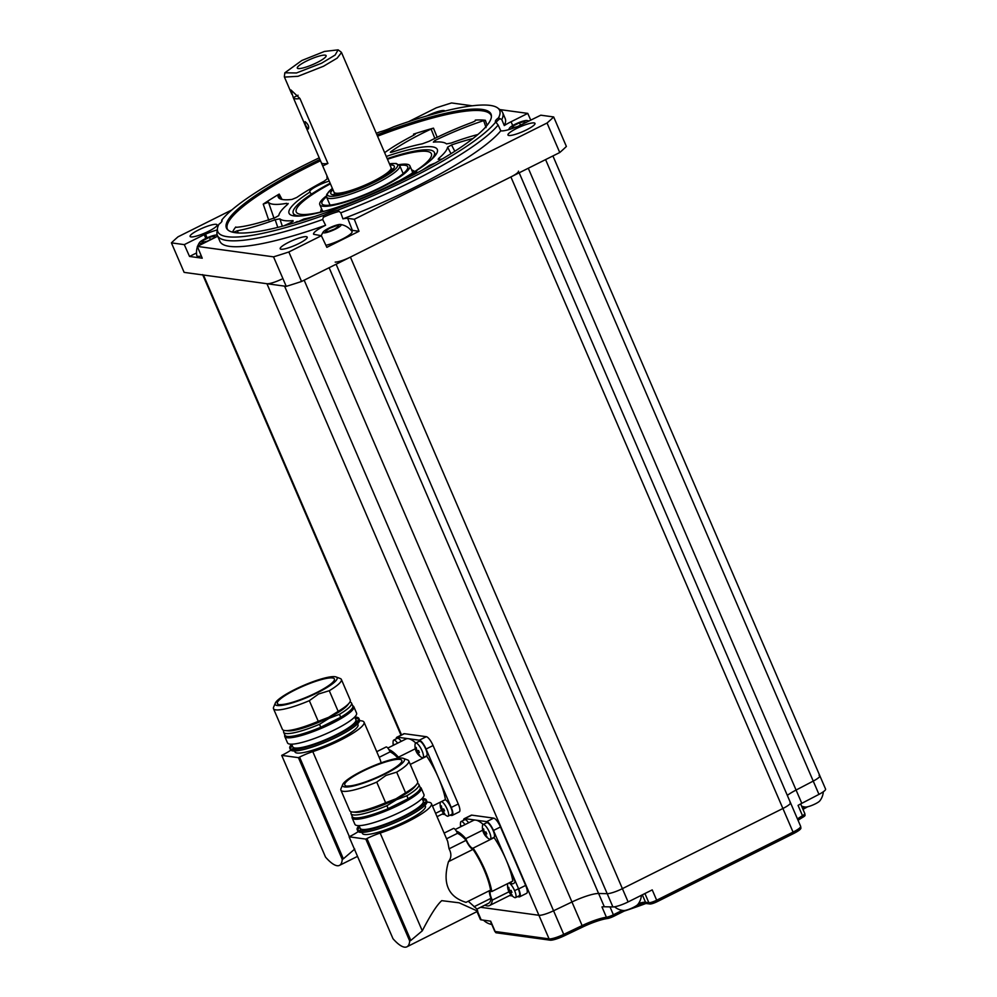 <?xml version="1.0" encoding="UTF-8"?>
<svg xmlns="http://www.w3.org/2000/svg" width="997" height="997" viewBox="0 0 997 997"><rect width="100%" height="100%" fill="white"/><g stroke="black" fill="none" stroke-linecap="round" stroke-linejoin="round"><path stroke-width="1.5" d="M284.382 76.395L284.444 77.093L298.028 76.295L323.502 66.251L337.148 58.15L341.51 52.529L391.073 167.621A31.057 5.745 156.7 0 1 373.077 181.354A31.057 5.745 156.7 0 1 334.02 192.197L322.729 165.988L327.913 163.458L299.947 98.529L290.925 89.954L293.305 97.619L298.053 95.251L293.305 97.619A31.057 5.745 156.7 0 0 293.342 97.756A31.057 5.745 156.7 0 0 299.947 98.529L327.913 163.458A31.057 5.745 156.7 0 1 321.308 162.685A31.057 5.745 156.7 0 1 321.258 162.548M321.37 162.798L322.729 165.988M301.817 60.505L284.843 72.793L296.445 72.98L321.595 63.21L335.154 55.022L338.108 49.85L324.474 51.433L301.817 60.505M298.265 68.569A15.69 2.904 -23.3 0 0 314.205 63.92A15.69 2.904 -23.3 0 0 326.156 55.982A15.69 2.904 -23.3 0 0 325.159 55.147A15.69 2.904 -23.3 0 0 307.674 60.505A15.69 2.904 -23.3 0 0 297.505 68.319A15.69 2.904 -23.3 0 0 298.265 68.569M389.727 170.624L391.796 170.574M392.382 169.864L390.737 169.34M305.107 121.634C304.633 123.715 305.693 126.17 308.285 129.012C309.257 126.669 308.21 124.214 305.107 121.634M636.186 905.812A16.787 3.103 156.7 0 1 646.542 903.544L649.87 903.992A6.107 1.122 156.7 0 0 657.16 901.674L793.55 833.554A3.265 0.947 -116.5 0 0 793.064 832.096A13.073 2.418 156.7 0 0 800.641 826.314L790.471 802.71A13.073 2.418 156.7 0 1 782.894 808.492L622.39 888.651A13.073 2.418 156.7 0 1 607.185 893.673L598.599 893.486A24.526 4.536 -23.3 0 0 571.954 901.986L553.572 910.772A13.073 2.418 156.7 0 1 538.928 915.283L480.579 907.282L538.928 915.283A13.073 2.418 -23.3 0 0 553.572 910.772L571.954 901.986A24.526 4.536 156.7 0 1 598.599 893.486L607.185 893.673A13.073 2.418 -23.3 0 0 622.39 888.651L782.894 808.492A13.073 2.418 -23.3 0 0 790.471 802.71A13.073 2.418 -23.3 0 0 790.01 802.361M622.253 910.361L613.392 914.785A6.543 1.209 156.7 0 1 606.413 917.252L601.964 906.921A24.526 4.536 156.7 0 1 604.319 906.759L612.906 906.946A13.073 2.418 156.7 0 0 628.11 901.924L652.225 889.885L656.674 900.216A6.543 1.209 156.7 0 1 648.86 902.709L645.533 902.248A16.351 3.016 -23.3 0 0 638.603 903.432M798.061 820.332A24.962 4.611 156.7 0 1 802.897 817.228A6.107 1.122 -23.3 0 0 805.065 815.396L804.828 813.614A6.543 1.209 156.7 0 1 802.51 815.72L798.061 805.389A24.526 4.536 156.7 0 1 801.8 803.333L818.961 794.372A13.073 2.418 156.7 0 0 825.578 789.076L819.858 775.803A13.073 2.418 156.7 0 1 813.24 781.087L796.08 790.048A24.526 4.536 -23.3 0 0 787.318 795.369A24.526 4.536 156.7 0 1 796.08 790.048L813.24 781.087A13.073 2.418 -23.3 0 0 819.858 775.803A13.073 2.418 -23.3 0 0 819.048 775.379M511.922 873.31L511.598 873.472A13.073 2.418 -23.3 0 0 511.125 873.708A13.073 2.418 156.7 0 1 511.598 873.472L511.922 873.31M496.157 932.781A3.265 3.078 -82.2 0 1 495.148 931.497A6.543 1.209 156.7 0 1 494.749 931.285L495.87 932.694A6.107 1.122 156.7 0 0 496.157 932.781L550.107 940.171A12.637 2.33 -23.3 0 0 564.252 935.822L582.634 927.036A24.962 4.611 156.7 0 1 607.372 918.536A3.265 2.692 -97.6 0 1 606.413 917.252A24.526 4.536 -23.3 0 0 582.123 925.59L563.729 934.388A13.073 2.418 156.7 0 1 549.085 938.887L495.148 931.497L490.698 921.166L481.165 919.857A13.073 2.418 156.7 0 1 480.355 919.446L477.065 911.781M793.55 833.554A12.637 2.33 -23.3 0 0 800.903 828.233L800.641 826.314M803.021 809.427A16.787 3.103 156.7 0 1 807.744 806.747M607.372 918.536A6.107 1.122 -23.3 0 0 613.878 916.231A3.265 0.947 -116.5 0 0 613.392 914.785L610.002 906.884M625.817 910.273L613.878 916.231M802.423 808.044A16.351 3.016 156.7 0 1 804.342 806.872M389.964 165.041A34.583 6.393 156.7 0 1 392.182 165.103A34.583 6.393 156.7 0 1 394.401 166.948A34.583 6.393 156.7 0 1 368.055 184.457A34.583 6.393 156.7 0 1 332.911 194.702A34.583 6.393 156.7 0 1 331.241 194.141A34.583 6.393 156.7 0 1 332.911 189.617M393.117 169.228A32.702 6.044 -23.3 0 0 391.833 168.867A32.702 6.044 -23.3 0 0 391.011 168.792M334.917 192.957A32.702 6.044 -23.3 0 0 333.783 194.776M335.191 262.111A13.073 2.418 -23.3 0 0 350.408 257.089L510.9 176.93A13.073 2.418 -23.3 0 0 518.477 171.148M202.653 274.599A13.073 2.418 -23.3 0 0 203.45 275.022L266.934 283.721A13.073 2.418 -23.3 0 0 281.578 279.222M511.224 883.691A32.702 9.409 -116.5 0 0 511.648 883.766A32.702 9.409 -116.5 0 0 515.312 881.174M304.322 219.888L303.96 218.979L297.505 221.982M314.965 216.411A91.687 16.937 156.7 0 1 303.96 218.979M294.526 222.867A78.613 14.531 -23.3 0 0 297.293 221.471M487.097 125.31L485.365 120.301L483.657 120.637A78.327 14.469 -23.3 0 0 434.904 140.515L433.346 142.135A91.687 16.937 156.7 0 1 446.506 143.904L451.192 143.032A78.613 14.531 -23.3 0 1 477.887 134.508M437.16 137.287L433.458 128.139L431.09 129.049A78.327 14.469 -23.3 0 0 390.886 151.669L392.295 152.092A91.687 16.937 156.7 0 1 422.404 143.792L429.071 141.3A78.613 14.531 -23.3 0 1 472.204 122.357C475.195 121.086 476.23 120.325 475.32 120.089A142.721 26.371 156.7 0 1 485.365 120.301M413.743 135.231L413.531 134.134C415.948 133.511 415.986 133.897 413.668 135.268C415.986 133.897 415.948 133.511 413.531 134.134A142.721 26.371 156.7 0 1 433.458 128.139M282.051 199.437L279.197 194.079L278.126 194.988A78.327 14.469 -23.3 0 0 278.337 197.294A78.327 14.469 -23.3 0 0 291.971 199.437L296.757 197.481A91.687 16.937 156.7 0 1 324.187 181.192L327.415 178.675M274.088 218.468L268.48 202.279L263.22 204.111A142.721 26.371 156.7 0 1 279.197 194.079M263.22 204.111L268.804 220.349M235.965 227.341L236.152 227.328A78.327 14.469 -23.3 0 0 274.848 217.795L278.761 215.589A91.687 16.937 156.7 0 1 287.585 204.422L288.208 203.5M232.538 232.151A142.721 26.371 156.7 0 1 235.766 226.98L236.152 227.328M287.124 204.821L286.662 203.351A78.613 14.531 -23.3 0 1 268.48 202.279M327.078 176.083A78.613 14.531 -23.3 0 0 327.103 177.977A78.613 14.531 -23.3 0 0 327.377 178.563M413.668 135.268A78.613 14.531 -23.3 0 0 384.643 152.678M442.17 159.022A78.613 14.531 -23.3 0 0 439.702 159.42L438.78 158.336L438.182 159.308M434.792 163.284A78.327 14.469 -23.3 0 0 434.393 163.334L429.607 165.29L429.906 166.013M429.607 165.29A91.687 16.937 156.7 0 1 421.756 170.425M439.415 159.47L438.78 158.336A91.687 16.937 156.7 0 0 447.603 147.182L450.98 153.688M473.002 138.508A78.327 14.469 -23.3 0 0 451.516 144.964L447.603 147.182M451.516 144.964L454.819 151.257M434.904 140.515L435.789 141.973M483.657 120.637L486.05 127.566M391.323 152.367L390.886 151.669L390.338 152.354M431.09 129.049L434.854 138.396M278.126 194.988L280.169 198.852M287.585 204.422L286.662 203.351M283.821 225.858A78.327 14.469 -23.3 0 0 291.46 222.256L293.18 221.222M282.338 226.244L279.858 218.854L275.172 219.726L277.789 227.403M293.018 220.624A91.687 16.937 156.7 0 1 279.858 218.854M238.345 232.962L237.274 230.781A78.613 14.531 -23.3 0 0 275.172 219.726M376.978 134.907A144.029 26.607 156.7 0 1 482.137 109.421A144.029 26.607 156.7 0 1 491.371 117.073A144.029 26.607 156.7 0 1 381.664 190.028A144.029 26.607 156.7 0 1 235.342 232.687A144.029 26.607 156.7 0 1 228.375 230.344A144.029 26.607 156.7 0 1 319.925 159.47M497.59 107.9L500.569 110.081A155.308 28.701 156.7 0 1 502.638 112.574A155.308 28.701 156.7 0 1 501.79 119.578L498.5 117.858A153.413 28.352 -23.3 0 0 497.59 107.9A153.413 28.352 -23.3 0 0 393.578 126.831A19.94 3.689 -23.3 0 1 379.795 131.928A153.413 28.352 -23.3 0 0 376.28 133.274M319.227 157.838A153.413 28.352 -23.3 0 0 221.745 220.088L221.745 221.633M498.5 117.858A19.94 3.689 -23.3 0 0 495.708 122.008A19.94 3.689 -23.3 0 0 495.721 122.02L498.139 125.024A155.308 28.701 156.7 0 1 340.775 212.822L337.671 210.18A153.413 28.352 -23.3 0 0 495.721 122.02M337.671 210.18A19.94 3.689 -23.3 0 0 323.888 215.277L322.692 219.502A155.308 28.701 156.7 0 1 217.371 235.429A155.308 28.701 156.7 0 1 216.972 232.214L217.446 228.55A153.413 28.352 -23.3 0 0 323.888 215.277M221.745 220.088A19.94 3.689 -23.3 0 1 218.966 224.238A153.413 28.352 -23.3 0 0 217.446 228.55M501.79 119.578L504.283 125.585A19.217 3.552 -23.3 0 1 511.05 121.759L512.732 125.547M347.691 218.368L352.39 230.369L359.007 231.279L354.309 219.278L347.691 218.368A19.217 3.552 -23.3 0 0 342.943 218.866A155.308 28.701 -23.3 0 0 500.781 130.806A19.217 3.552 -23.3 0 0 519.549 125.659L540.798 115.191L553.671 116.948L566.383 146.459A222.331 41.076 -23.3 0 1 559.753 152.529L547.041 123.017A222.331 41.076 -23.3 0 0 553.671 116.948M500.781 130.806L498.139 125.024M530.778 120.188L527.774 113.396L511.05 121.759M527.774 113.396L499.883 109.583M472.266 105.794L451.554 102.953A222.331 41.076 -23.3 0 0 436.25 107.838L408.583 121.659M231.89 209.906L178.052 236.8A222.331 41.076 -23.3 0 0 171.422 242.869L184.295 244.626L204.235 234.669L205.818 238.42M354.309 219.278L547.041 123.017M534.093 122.905A14.718 2.717 156.7 0 1 535.003 123.379A14.718 2.717 156.7 0 1 524.547 130.806A14.718 2.717 156.7 0 1 508.881 135.492A14.718 2.717 156.7 0 1 507.972 135.019A14.718 2.717 156.7 0 1 518.428 127.591A14.718 2.717 156.7 0 1 534.093 122.905M359.007 231.279L326.854 247.331L321.383 235.728L313.631 234.295A19.217 3.552 -23.3 0 1 313.594 234.22A19.217 3.552 -23.3 0 1 325.595 225.272L322.692 219.502M352.39 230.369A18.756 3.465 -23.3 0 0 351.094 230.344M323.601 217.147A19.504 3.602 156.7 0 1 338.83 211.514M340.775 212.822L342.943 218.866M559.753 152.529L301.555 281.49L288.843 251.979L321.383 235.728M502.638 112.574L505.18 118.481A155.308 28.701 156.7 0 1 504.283 125.585M426.915 115.914A14.718 2.717 156.7 0 1 444.911 111.028A14.718 2.717 156.7 0 1 444.911 111.041M217.271 229.921A19.217 3.552 -23.3 0 0 205.544 234.158L204.235 234.669M191 236.912A14.718 2.717 156.7 0 1 190.091 236.439A14.718 2.717 156.7 0 1 200.534 229.011A14.718 2.717 156.7 0 1 216.212 224.325A14.718 2.717 156.7 0 1 217.122 224.799A14.718 2.717 156.7 0 1 206.666 232.226A14.718 2.717 156.7 0 1 191 236.912M196.521 252.964L189.53 256.453L202.241 258.198L197.319 246.409L214.043 238.059A19.217 3.552 -23.3 0 0 217.67 236.139M207.077 237.847L205.544 234.158M189.53 256.453L184.295 244.626M197.319 246.409L273.539 256.852L286.251 286.363L184.133 272.38L171.422 242.869M273.539 256.852A222.331 41.076 -23.3 0 0 288.843 251.979M325.595 225.272A155.308 28.701 156.7 0 1 219.913 241.336L217.371 235.429M298.676 243.642A14.718 2.717 156.7 0 1 280.182 248.776A14.718 2.717 156.7 0 1 288.706 242.283A14.718 2.717 156.7 0 1 307.213 237.136A14.718 2.717 156.7 0 1 298.676 243.642M286.251 286.363A222.331 41.076 -23.3 0 0 301.555 281.49M237.274 230.781L233.31 232.326M386.263 156.454A80.695 14.905 156.7 0 1 437.496 151.145A80.695 14.905 156.7 0 1 416.422 170.661A14.22 2.63 -23.3 0 1 416.646 170.948A14.22 2.63 -23.3 0 1 410.664 175.995A14.22 2.63 -23.3 0 1 397.417 181.604A80.695 14.905 156.7 0 1 290.152 214.592A80.695 14.905 156.7 0 1 309.93 192.097L311.326 194.216M328.948 181.167A14.22 2.63 -23.3 0 0 315.513 186.863A14.22 2.63 -23.3 0 0 309.743 191.898A14.22 2.63 -23.3 0 0 309.93 192.097M416.422 170.661L416.596 171.459M205.644 242.246A9.808 1.807 156.7 0 1 199.562 242.495A9.808 1.807 156.7 0 1 205.095 238.781A9.808 1.807 -23.3 0 1 216.86 235.043A9.808 1.807 -23.3 0 1 217.259 235.18M201.344 256.042A17.161 3.165 156.7 0 1 196.808 255.631A17.585 17.585 0 0 1 197.443 246.733M216.474 236.8A9.808 1.807 -23.3 0 0 217.446 235.604M202.964 240.551L201.942 242.458L207.401 241.149L213.869 237.922L214.891 236.002L209.432 237.311L202.964 240.551L203.625 242.059M209.432 237.311L210.429 239.641M511.149 128.887A9.808 1.807 -23.3 0 1 509.604 127.977A9.808 1.807 -23.3 0 1 515.137 124.251A9.808 1.807 156.7 0 1 526.902 120.525A9.808 1.807 156.7 0 1 526.354 122.394M518.39 126.158L523.911 123.404L524.921 121.484L519.474 122.793L513.006 126.021L511.984 127.94L516.982 126.744M519.474 122.793L520.471 125.111M513.654 127.541L513.006 126.021M325.894 245.299A17.161 3.165 156.7 0 0 343.703 238.383A17.161 3.165 156.7 0 0 352.016 231.491A17.585 17.585 0 0 0 340.563 224.475A9.808 1.807 156.7 0 1 340.563 224.475A9.808 1.807 156.7 0 1 335.391 229.148A9.808 1.807 156.7 0 1 323.713 232.862A9.808 1.807 -23.3 0 1 323.265 231.915A17.585 17.585 0 0 0 321.308 235.716M340.525 224.462A9.808 1.807 -23.3 0 0 331.34 227.017A9.808 1.807 -23.3 0 0 323.265 231.915M327.801 231.628L334.68 229.011L339.005 226.032L336.438 225.683L329.558 228.313L325.234 231.279L327.801 231.628M801.625 806.187A16.376 16.376 0 0 0 805.576 807.034A8.175 1.508 -23.3 0 0 815.247 803.894A8.175 1.508 156.7 0 0 819.771 800.915A16.376 16.376 0 0 0 823.31 791.768M641.407 895.294A16.376 16.376 0 0 1 637.868 904.429A8.175 1.508 156.7 0 1 631.176 908.417A8.175 1.508 156.7 0 1 623.673 910.548A8.175 1.508 156.7 0 1 623.574 910.535M316.41 692.691A31.057 5.745 -23.3 0 0 334.419 678.957A31.057 5.745 -23.3 0 0 295.361 689.799A31.057 5.745 -23.3 0 0 277.365 703.533A31.057 5.745 -23.3 0 0 278.574 704.393L277.316 705.515L280.12 704.605A31.057 5.745 -23.3 0 0 316.41 692.691M278.898 705.141L278.574 704.393M277.303 705.527A33.674 6.219 156.7 0 1 275.309 703.122A33.674 6.219 156.7 0 1 294.738 689.55A33.674 6.219 156.7 0 1 336.076 676.951A33.674 6.219 156.7 0 1 317.569 692.678A33.674 6.219 156.7 0 1 277.303 705.527M275.309 703.122L273.589 707.234A36.951 6.829 -23.3 0 0 273.49 708.68A36.951 6.829 -23.3 0 0 309.344 700.667L318.579 693.999L329.272 690.709A36.951 6.829 -23.3 0 0 341.36 679.443A36.951 6.829 -23.3 0 0 340.251 678.533L336.076 676.951M341.36 679.443L350.259 700.106A36.951 6.829 156.7 0 1 349.286 702.947A36.951 6.829 156.7 0 1 338.17 711.372L328.624 717.329L318.242 721.329A36.951 6.829 156.7 0 1 285.117 730.577A36.951 6.829 156.7 0 1 282.388 729.33L273.49 708.68M318.242 721.329L309.344 700.667M285.117 730.577L288.145 730.838A34.11 6.306 -23.3 0 0 328.524 717.778A34.11 6.306 156.7 0 0 347.392 705.328L349.286 702.947M283.983 730.402A36.951 6.829 -23.3 0 0 283.659 732.284A36.951 6.829 -23.3 0 0 319.514 724.283L329.06 718.326L339.441 714.326L340.712 717.267L320.785 727.224L319.514 724.283M339.441 714.326A36.951 6.829 -23.3 0 0 351.53 703.059A36.951 6.829 -23.3 0 0 349.935 701.988M351.53 703.059L352.801 706.013A36.951 6.829 156.7 0 1 340.712 717.267A36.951 6.829 -23.3 0 1 331.39 722.339A36.951 6.829 -23.3 0 1 320.785 727.224A36.951 6.829 156.7 0 1 284.93 735.238L283.659 732.284M284.781 734.901L284.681 735.736A37.599 6.942 -23.3 0 0 284.768 736.521A37.599 6.942 -23.3 0 0 332.051 723.386A37.599 6.942 -23.3 0 0 353.835 706.773A37.599 6.942 -23.3 0 0 353.337 706.163L352.651 705.664M353.835 706.773L356.577 713.129A37.599 6.942 156.7 0 1 334.78 729.742A37.599 6.942 156.7 0 1 287.51 742.877L284.768 736.521M329.272 690.709L338.17 711.372M354.745 849.058L343.354 858.816L299.561 757.109A19.616 3.627 156.7 0 1 312.784 751.626A40.865 7.552 -23.3 0 0 340.338 740.223A40.865 7.552 -23.3 0 0 364.03 722.164A40.865 7.552 -23.3 0 0 359.593 720.744M358.272 720.794A40.865 7.552 -23.3 0 0 356.378 720.993M381.166 762.855L380.243 759.801M334.967 842.477L335.328 840.172M293.367 748.124A40.865 7.552 -23.3 0 0 292.507 748.847A19.616 3.627 156.7 0 1 291.884 749.37M398.825 758.181A8.499 2.443 63.5 0 1 398.439 757.184A41.687 12.001 -116.5 0 0 388.905 749.594A4.91 1.408 63.5 0 1 390.064 751.9A39.232 11.291 63.5 0 1 398.139 758.268M443.64 813.328A41.687 12.001 63.5 0 1 443.167 813.614L437.047 816.668M441.609 810.337L435.614 813.328M398.439 757.184L415.313 748.759M425.981 756.225A8.499 2.443 -116.5 0 0 426.23 756.274A8.499 2.443 -116.5 0 0 426.716 756.212A41.687 12.001 63.5 0 1 438.668 778.258A41.687 12.001 63.5 0 1 445.435 799.594L432.474 806.062M442.12 814.138L444.861 814.512M450.008 815.222L451.716 815.446A9.322 2.679 -116.5 0 0 452.264 815.372A9.322 2.679 -116.5 0 0 451.255 807.47L426.08 749.034A9.322 2.679 -116.5 0 0 419.301 740.198L397.367 737.194A9.322 2.679 -116.5 0 0 396.831 737.269A9.322 2.679 -116.5 0 0 396.183 738.864M396.831 737.269L403.835 733.767A9.322 2.679 63.5 0 1 404.371 733.692L426.305 736.696A9.322 2.679 63.5 0 1 433.084 745.544L458.259 803.981A9.322 2.679 63.5 0 1 459.256 811.882L452.264 815.372M387.821 748.062L405.916 739.026A41.687 12.001 63.5 0 1 408.334 738.69A41.687 12.001 63.5 0 1 415.811 743.027M426.741 756.2L410.278 764.425M390.064 751.9L379.172 757.334M376.741 751.676L386.088 747.002A4.91 1.408 63.5 0 1 388.905 749.594M299.561 757.109L298.439 757.658L342.245 859.377L343.354 858.816M357.524 856.373L339.478 865.384A40.865 11.765 -116.5 0 1 325.521 857.084L281.715 755.377L298.439 757.658M281.715 755.377L282.836 754.816A19.616 3.627 156.7 0 0 290.812 750.168M357.611 723.81L358.023 724.757A34.334 6.343 156.7 0 1 338.12 739.924A34.334 6.343 156.7 0 1 294.962 751.912L294.551 750.965M295.773 749.383A34.334 6.343 156.7 0 1 296.956 748.074M353.873 723.56A34.334 6.343 156.7 0 1 355.63 723.61M293.367 747.526A34.334 6.343 -23.3 0 0 293.43 748.373A34.334 6.343 -23.3 0 0 295.249 749.432M339.478 865.384A40.865 11.765 -116.5 0 0 342.245 859.377M356.016 723.261A34.334 6.343 -23.3 0 0 356.502 721.205A34.334 6.343 -23.3 0 0 355.929 720.582M354.695 717.03L355.867 719.734A34.334 6.343 156.7 0 1 335.964 734.901A34.334 6.343 156.7 0 1 292.794 746.89L291.635 744.186M291.685 744.285A37.599 6.942 -23.3 0 0 289.803 748.186A37.599 6.942 -23.3 0 0 337.073 735.063A37.599 6.942 -23.3 0 0 358.87 718.438A37.599 6.942 -23.3 0 0 354.745 717.13M358.87 718.438L359.506 719.921A37.599 6.942 156.7 0 1 337.709 736.534A37.599 6.942 156.7 0 1 290.439 749.657L289.803 748.186M290.351 748.822A37.599 6.942 156.7 0 1 292.32 745.768M355.381 718.613A37.599 6.942 156.7 0 1 358.945 719.273M397.591 743.189A8.175 2.355 -116.5 0 0 393.703 740.11A8.175 2.355 -116.5 0 0 393.167 741.107A13.46 13.46 0 0 0 393.279 745.332M393.616 744.385A8.175 2.355 -116.5 0 0 393.827 745.058M394.351 744.796A13.447 12.101 -90.5 0 1 394.313 744.485L393.591 744.385A13.447 12.998 112 0 0 393.678 745.133M393.703 740.11L397.342 738.291A8.175 2.355 63.5 0 1 401.23 741.369M415.699 750.155A13.46 13.46 0 0 1 415.101 744.111A8.175 2.355 63.5 0 1 415.637 743.114A8.175 2.355 63.5 0 1 416.11 743.052A8.175 2.355 -116.5 0 1 421.731 750.093A8.175 2.355 -116.5 0 1 422.94 757.732A8.175 2.355 -116.5 0 1 422.466 757.807A8.175 2.355 63.5 0 1 421.818 757.558A13.46 13.46 0 0 1 416.572 752.174A13.447 2.916 -29.8 0 0 417.058 752.548A13.447 12.998 112 0 0 418.852 755.103A13.372 3.863 -48.3 0 0 419.189 755.178A13.372 3.863 -48.3 0 0 419.575 755.203A13.447 12.101 -90.5 0 1 417.83 752.648A13.447 2.916 -29.8 0 0 419.413 752.448A13.372 9.758 -101.7 0 1 418.578 750.529A13.447 2.019 163.1 0 1 416.945 750.591A13.447 12.101 -90.5 0 1 416.248 747.488L415.525 747.389A13.447 12.998 112 0 0 416.173 750.479A13.447 2.019 163.1 0 1 415.699 750.155A13.447 2.019 163.1 0 1 415.687 750.13A13.372 13.011 -166.1 0 0 416.522 752.062A13.447 2.916 -29.8 0 0 416.572 752.174M419.438 755.203A8.175 2.355 63.5 0 1 415.55 747.389M415.637 743.114L419.276 741.294A8.175 2.355 63.5 0 1 419.749 741.232A8.175 2.355 63.5 0 1 425.383 748.273A8.175 2.355 63.5 0 1 426.579 755.913L422.94 757.732M444.612 813.639A8.175 2.355 -116.5 0 1 441.683 808.48A8.175 2.355 63.5 0 1 440.724 805.825M440.861 808.592A13.447 2.019 163.1 0 1 440.848 808.567A13.372 13.011 -166.1 0 0 441.683 810.486A13.447 2.916 -29.8 0 0 441.733 810.611A13.447 2.916 -29.8 0 0 442.219 810.985A13.447 12.998 112 0 0 444.014 813.527A13.372 3.863 -48.3 0 0 444.737 813.627A13.447 12.101 -90.5 0 1 442.992 811.084A13.447 2.916 -29.8 0 0 444.575 810.885A13.372 9.758 -101.7 0 1 444.139 809.938A13.372 9.758 -101.7 0 1 443.752 808.966A13.447 2.019 163.1 0 1 442.107 809.028A13.447 12.101 -90.5 0 1 441.422 805.925L440.699 805.825A13.447 12.998 112 0 0 441.335 808.916A13.447 2.019 163.1 0 1 440.861 808.592A13.46 13.46 0 0 1 440.263 802.548A8.175 2.355 63.5 0 1 440.362 802.136M441.534 801.538A8.175 2.355 63.5 0 1 447.217 809.24A8.175 2.355 -116.5 0 1 448.102 816.169L451.741 814.35A8.175 2.355 63.5 0 0 450.868 807.42A8.175 2.355 63.5 0 0 445.173 799.719M441.733 810.611A13.46 13.46 0 0 0 446.98 815.995A8.175 2.355 -116.5 0 0 448.102 816.169M509.517 895.568L512.259 895.954M517.406 896.652L519.113 896.889A9.322 2.679 -116.5 0 0 519.649 896.814A9.322 2.679 -116.5 0 0 518.639 888.913L506.065 859.688A41.687 12.001 63.5 0 1 512.819 881.036L491.808 891.53A41.687 12.001 -116.5 0 0 473.126 848.135L494.126 837.642A41.687 12.001 63.5 0 1 506.065 859.688L493.478 830.476A9.322 2.679 -116.5 0 0 486.698 821.628L475.731 820.132A41.687 12.001 63.5 0 1 483.209 824.457M463.58 820.294A9.322 2.679 -116.5 0 1 464.216 818.699A9.322 2.679 -116.5 0 1 464.764 818.624L475.731 820.132A41.687 12.001 63.5 0 0 473.313 820.469L455.205 829.504M464.216 818.699L471.22 815.21A9.322 2.679 63.5 0 1 471.768 815.135L493.702 818.138A9.322 2.679 63.5 0 1 500.482 826.974L525.643 885.411A9.322 2.679 63.5 0 1 526.653 893.312L519.649 896.814M493.365 837.654A8.499 2.443 -116.5 0 0 493.627 837.717A8.499 2.443 -116.5 0 0 494.101 837.654M473.126 848.135A8.499 2.443 63.5 0 1 473.114 848.135A8.499 2.443 63.5 0 1 472.615 848.21A8.499 2.443 63.5 0 1 465.836 838.627A41.687 12.001 -116.5 0 0 456.29 831.037A4.91 1.408 63.5 0 1 457.449 833.342A39.232 11.291 63.5 0 1 466.098 840.321A9.808 2.829 -116.5 0 0 473.027 849.369A39.232 11.291 63.5 0 1 490.574 890.109L466.023 902.36C448.127 896.851 442.282 883.28 448.488 861.632L473.027 849.369M484.829 905.164A41.687 12.001 -116.5 0 0 487.134 905.874A41.687 12.001 -116.5 0 0 489.552 905.55A41.687 12.001 -116.5 0 0 492.306 900.104L508.993 891.779M511.137 881.871A8.499 2.443 -116.5 0 0 511.648 885.461M492.306 900.104A8.499 2.443 63.5 0 1 490.674 891.368A8.499 2.443 63.5 0 1 491.808 891.53M482.698 830.202L465.836 838.627M489.739 890.52A9.808 2.829 -116.5 0 0 491.047 898.272A39.232 11.291 63.5 0 1 488.455 903.357L476.865 909.139M468.266 901.251L476.765 908.89L477.762 911.208L459.143 902.808L441.746 900.652C436.985 904.84 430.505 914.91 422.279 930.837L380.169 833.068A40.865 7.552 -23.3 0 0 407.736 821.665A40.865 7.552 -23.3 0 0 431.414 803.607A40.865 7.552 -23.3 0 0 426.978 802.174M491.047 898.272L474.024 906.772M447.678 841.356L449.074 848.833C451.641 853.656 451.442 857.918 448.488 861.632M449.074 848.833L466.098 840.321M446.569 838.776L457.449 833.342M444.126 833.118L453.485 828.445A4.91 1.408 63.5 0 1 456.29 831.037M511.037 894.77A41.687 12.001 63.5 0 1 510.564 895.057L489.552 905.55M425.657 802.236A40.865 7.552 -23.3 0 0 423.164 802.51M365.824 839.1L409.705 940.994L410.826 940.433L366.946 838.539L365.824 839.1L349.1 836.807L392.992 938.713A41.687 12.001 -116.5 0 0 404.495 947.15A41.687 12.001 -116.5 0 0 406.913 946.814L477.762 911.208M349.1 836.807L350.221 836.246A19.616 3.627 156.7 0 0 358.197 831.61M361.226 829.18A40.865 7.552 -23.3 0 0 359.892 830.289A19.616 3.627 156.7 0 1 359.269 830.8M366.946 838.539A19.616 3.627 156.7 0 1 380.169 833.068M364.341 829.516A34.334 6.343 -23.3 0 0 363.17 830.825M362.31 832.395A34.334 6.343 -23.3 0 0 405.517 821.366A34.334 6.343 -23.3 0 0 424.747 805.501M423.027 805.04A34.334 6.343 -23.3 0 0 421.257 805.003M406.913 946.814A41.687 12.001 -116.5 0 0 409.705 940.994M410.826 940.433L422.279 930.837M402.539 924.356L402.95 922.138M346.283 786.583L345.959 785.835A31.057 5.745 156.7 0 1 344.75 784.963A31.057 5.745 156.7 0 1 362.758 771.242A31.057 5.745 156.7 0 1 401.803 760.399A31.057 5.745 156.7 0 1 383.808 774.121A31.057 5.745 156.7 0 1 347.517 786.047L344.7 786.957A33.674 6.219 -23.3 0 0 384.954 774.108A33.674 6.219 -23.3 0 0 403.461 758.393A33.674 6.219 -23.3 0 0 362.135 770.98A33.674 6.219 -23.3 0 0 342.706 784.552A33.674 6.219 -23.3 0 0 344.688 786.957L345.897 785.86L346.208 786.608M408.745 760.885L417.643 781.548A36.951 6.829 156.7 0 1 416.671 784.377L414.789 786.758A34.11 6.306 156.7 0 1 395.909 799.22A34.11 6.306 156.7 0 1 355.543 812.281L352.514 812.019A36.951 6.829 156.7 0 0 385.627 802.759L376.729 782.109L385.964 775.429L396.669 772.152A36.951 6.829 -23.3 0 0 408.745 760.885A36.951 6.829 -23.3 0 0 407.636 759.963L403.461 758.393M416.671 784.377A36.951 6.829 156.7 0 1 405.567 792.802L396.021 798.771L385.627 802.759M406.838 795.756L408.109 798.709A36.951 6.829 156.7 0 0 420.186 787.443L418.914 784.489A36.951 6.829 -23.3 0 1 406.838 795.756L396.445 799.756L386.898 805.713A36.951 6.829 -23.3 0 1 351.056 813.726A36.951 6.829 -23.3 0 1 351.368 811.832M418.914 784.489A36.951 6.829 -23.3 0 0 417.332 783.43M352.514 812.019A36.951 6.829 156.7 0 1 349.785 810.773L340.887 790.11A36.951 6.829 -23.3 0 0 376.729 782.109M342.706 784.552L340.986 788.677A36.951 6.829 -23.3 0 0 340.887 790.11M396.669 772.152L405.567 792.802M386.898 805.713L388.169 808.667A36.951 6.829 156.7 0 1 352.327 816.68L351.056 813.726M352.178 816.331L352.066 817.179A37.599 6.942 -23.3 0 0 352.165 817.951A37.599 6.942 -23.3 0 0 399.436 804.828A37.599 6.942 -23.3 0 0 421.233 788.216A37.599 6.942 -23.3 0 0 420.123 787.281M398.775 803.781A36.951 6.829 156.7 0 0 408.109 798.709L388.169 808.667A36.951 6.829 -23.3 0 0 398.775 803.781L399.436 804.828M421.233 788.216L423.962 794.572A37.599 6.942 156.7 0 1 402.177 811.184A37.599 6.942 156.7 0 1 354.895 824.307L352.165 817.951M415.612 793.674A37.599 6.942 156.7 0 1 418.017 793.363M422.08 798.46L423.251 801.177A34.334 6.343 156.7 0 1 403.349 816.344A34.334 6.343 156.7 0 1 360.191 828.333L359.02 825.616M416.385 794.696A34.334 6.343 -23.3 0 0 413.892 794.958M359.07 825.728A37.599 6.942 -23.3 0 0 357.188 829.629A37.599 6.942 -23.3 0 0 404.458 816.493A37.599 6.942 -23.3 0 0 426.255 799.881A37.599 6.942 -23.3 0 0 422.13 798.572M426.255 799.881L426.89 801.351A37.599 6.942 156.7 0 1 405.094 817.976A37.599 6.942 156.7 0 1 357.823 831.099L357.188 829.629M357.736 830.264A37.599 6.942 156.7 0 1 359.705 827.198M422.765 800.043A37.599 6.942 156.7 0 1 426.342 800.716M464.976 824.619A8.175 2.355 -116.5 0 0 461.088 821.54L464.727 819.721A8.175 2.355 63.5 0 1 468.615 822.812M461.088 821.54A8.175 2.355 -116.5 0 0 460.552 822.55A13.46 13.46 0 0 0 460.676 826.775M461.748 826.239A13.447 12.101 -90.5 0 1 461.711 825.915L460.988 825.815A8.175 2.355 -116.5 0 0 461.212 826.501M460.988 825.815A13.447 12.998 112 0 0 461.075 826.575M483.084 831.585A13.447 2.019 163.1 0 1 483.084 831.56A13.46 13.46 0 0 1 482.498 825.553A8.175 2.355 63.5 0 1 483.022 824.544A8.175 2.355 63.5 0 1 483.495 824.482A8.175 2.355 -116.5 0 1 489.128 831.523A8.175 2.355 -116.5 0 1 490.325 839.175A8.175 2.355 -116.5 0 1 489.851 839.237A8.175 2.355 63.5 0 1 489.215 839A13.46 13.46 0 0 1 483.956 833.604A13.447 2.916 -29.8 0 0 484.442 833.978A13.447 12.998 112 0 0 486.237 836.533A13.372 3.863 -48.3 0 0 486.573 836.62A13.372 3.863 -48.3 0 0 486.96 836.633A13.447 12.101 -90.5 0 1 485.227 834.09A13.447 2.916 -29.8 0 0 486.81 833.891A13.372 9.758 -101.7 0 1 485.975 831.959A13.447 2.019 163.1 0 1 484.33 832.021A13.447 12.101 -90.5 0 1 483.645 828.918L482.922 828.819A13.447 12.998 112 0 0 483.557 831.922A13.447 2.019 163.1 0 1 483.084 831.585A13.372 13.011 -166.1 0 0 483.906 833.492A13.447 2.916 -29.8 0 0 483.956 833.604M486.835 836.633A8.175 2.355 63.5 0 1 482.947 828.831M483.022 824.544L486.673 822.724A8.175 2.355 63.5 0 1 487.147 822.662A8.175 2.355 63.5 0 1 492.767 829.703A8.175 2.355 63.5 0 1 493.976 837.355L490.325 839.175M511.523 891.38A13.372 9.758 -101.7 0 1 511.137 890.396A13.447 2.019 163.1 0 1 509.504 890.458A13.447 12.101 -90.5 0 1 508.806 887.355L508.084 887.255A13.447 12.998 112 0 0 508.719 890.358A13.447 2.019 163.1 0 1 508.246 890.022A13.372 13.011 -166.1 0 0 509.081 891.929A13.447 2.916 -29.8 0 0 509.118 892.041A13.447 2.916 -29.8 0 0 509.617 892.415A13.447 12.998 112 0 0 511.411 894.97A13.372 3.863 -48.3 0 0 512.134 895.069A13.447 12.101 -90.5 0 1 510.389 892.527A13.447 2.916 -29.8 0 0 511.972 892.327A13.372 9.758 -101.7 0 1 511.523 891.38M509.293 889.81L509.068 889.922A8.175 2.355 63.5 0 1 508.109 887.255M508.246 890.022A13.447 2.019 163.1 0 1 508.246 889.997A13.46 13.46 0 0 1 507.66 883.99A8.175 2.355 63.5 0 1 507.747 883.566M508.931 882.981A8.175 2.355 63.5 0 1 514.614 890.67L518.253 888.85A8.175 2.355 63.5 0 1 519.138 895.792L515.499 897.612A8.175 2.355 -116.5 0 0 514.614 890.67M509.068 889.922A8.175 2.355 -116.5 0 0 511.997 895.069M509.118 892.041A13.46 13.46 0 0 0 514.377 897.437A8.175 2.355 -116.5 0 0 515.499 897.612M294.414 215.963L293.255 213.246A76.831 14.195 156.7 0 0 297.991 215.738A76.831 14.195 -23.3 0 0 301.318 215.925M402.215 179.934A76.831 14.195 -23.3 0 0 416.572 171.334M430.791 160.168A76.831 14.195 -23.3 0 0 434.38 152.466A76.831 14.195 -23.3 0 0 429.645 149.986A76.831 14.195 156.7 0 0 387.21 158.648M293.255 213.246A76.831 14.195 156.7 0 1 330.157 183.224M327.602 210.305A73.566 13.597 -23.3 0 1 300.795 214.343A73.566 13.597 156.7 0 1 296.246 211.962A73.566 13.597 156.7 0 1 330.418 183.822M387.472 159.258A73.566 13.597 156.7 0 1 426.841 151.382A73.566 13.597 -23.3 0 1 431.377 153.762A73.566 13.597 -23.3 0 1 398.214 181.354M323.514 211.376A49.04 9.06 156.7 0 1 322.205 210.23L319.788 204.622A49.04 9.06 156.7 0 1 326.38 195.948M412.235 173.179A49.04 9.06 -23.3 0 0 412.297 171.422L409.879 165.826A49.04 9.06 -23.3 0 0 406.851 164.231A49.04 9.06 156.7 0 0 399.049 164.655M319.788 204.622A49.04 9.06 156.7 0 0 322.816 206.205A49.04 9.06 -23.3 0 0 375.046 190.577A49.04 9.06 -23.3 0 0 409.879 165.826M399.585 165.328A46.709 8.637 156.7 0 1 404.857 165.228A46.709 8.637 -23.3 0 1 407.823 167.87A46.709 8.637 -23.3 0 1 371.931 191.524A46.709 8.637 -23.3 0 1 324.81 205.208A46.709 8.637 156.7 0 1 322.692 204.535A46.709 8.637 156.7 0 1 326.505 196.808M657.16 901.674A3.265 0.947 -116.5 0 0 656.674 900.216L793.064 832.096L510.9 176.93M628.11 901.924L350.408 257.089M801.8 803.333L528.285 168.244M802.897 817.228A3.265 1.757 -120.2 0 0 802.51 815.72A24.526 4.536 -23.3 0 0 797.475 818.973M818.961 794.372L545.583 159.607M515.137 881.66L509.542 868.674M481.165 919.857L477.575 911.52M550.107 940.171A3.265 3.078 -82.2 0 1 549.085 938.887L266.934 283.721M564.252 935.822A3.265 0.673 -115.6 0 0 563.729 934.388L284.556 286.139M582.634 927.036A3.265 0.673 -115.6 0 0 582.123 925.59L304.16 280.182M604.319 906.759L329.11 267.719M612.906 906.946L336.101 264.23M644.909 893.536L648.86 902.709A3.265 3.078 -82.2 0 0 649.87 903.992M646.542 903.544A3.265 3.078 -82.2 0 1 645.533 902.248L642.33 894.82M389.453 163.857A38.173 7.054 156.7 0 1 395.248 163.57A38.173 7.054 156.7 0 1 375.483 181.678A38.173 7.054 156.7 0 1 329.845 196.247A38.173 7.054 156.7 0 1 332.4 188.433M389.416 163.782L396.108 163.433L399.747 165.639A39.805 7.353 156.7 0 1 371.47 185.729A39.805 7.353 156.7 0 1 329.072 198.415A39.805 7.353 156.7 0 1 326.617 197.132L330.057 205.108M401.517 734.926L203.45 275.022M377.539 136.19A143.605 26.533 156.7 0 1 482.286 110.829A143.605 26.533 156.7 0 1 491.297 115.876L491.371 117.073M228.375 230.344L227.565 229.46A143.605 26.533 156.7 0 1 320.486 160.766M496.369 122.619A19.504 3.602 156.7 0 1 499.995 118.743M312.784 751.626L349.399 836.657M458.259 803.981L451.255 807.47M426.08 749.034L433.084 745.544M426.305 736.696L419.301 740.198M397.367 737.194L404.371 733.692M519.113 896.889L520.035 896.428M493.702 818.138L486.698 821.628M464.764 818.624L471.768 815.135M525.643 885.411L518.639 888.913M493.478 830.476L500.482 826.974M284.444 77.093L291.834 94.241M284.83 72.843L284.369 76.445M338.145 49.875L341.086 52.031M321.308 162.685L293.342 97.756M511.1 882.632L511.598 883.766M804.828 813.614L800.653 803.931M490.374 921.128L494.749 931.285M403.187 173.628L399.747 165.639M332.362 188.358L326.729 194.328L326.617 197.132M790.471 802.71L519.188 172.793M401.006 735.175L202.79 274.935M819.858 775.803L552.911 155.943M327.103 177.977L327.39 178.837M199.562 242.495A17.585 17.585 0 0 0 197.618 246.259M529.12 121.023A17.585 17.585 0 0 0 526.902 120.525M509.604 127.977A17.585 17.585 0 0 0 508.57 129.685M483.533 920.194A16.376 16.376 0 0 0 491.82 924.506M614.563 906.809A16.376 16.376 0 0 0 623.673 910.548M624.085 911.133A540.461 540.461 0 0 0 645.882 903.494M364.03 722.164L380.318 760.001M293.916 749.495L293.43 748.373M356.976 722.339L356.502 721.205M431.414 803.607L447.715 841.443M435.552 155.171L434.38 152.466M321.495 208.572L320.473 212.112M411.587 169.777L414.864 171.472"/></g></svg>
